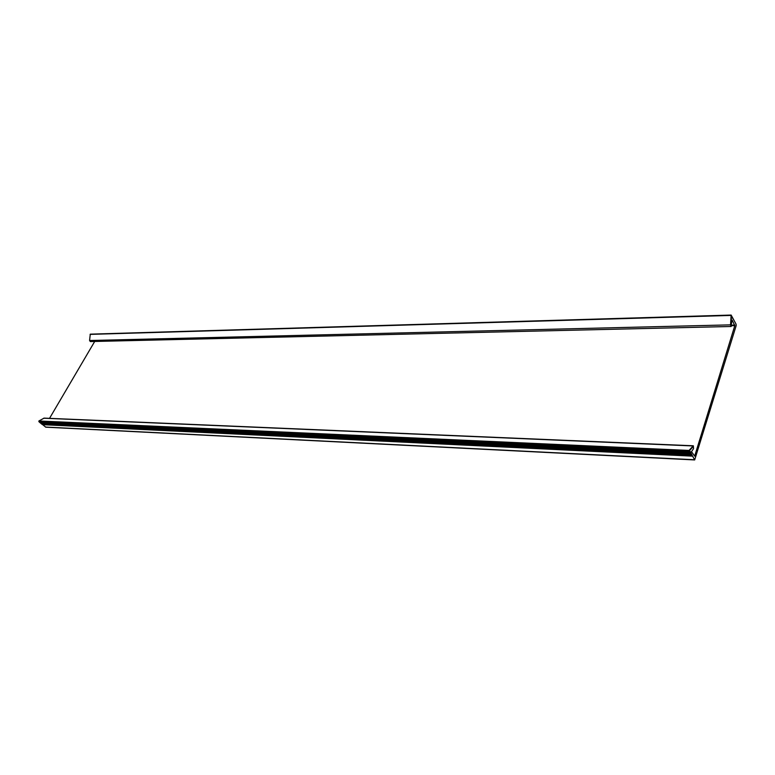 <?xml version="1.0" encoding="UTF-8"?>
<svg xmlns="http://www.w3.org/2000/svg" width="775" height="775" viewBox="0 0 775 775"><rect width="100%" height="100%" fill="white"/><g stroke="black" fill="none" stroke-linecap="round" stroke-linejoin="round"><path stroke-width="1.16" d="M732.191 320.211L734.816 325.636L694.671 456.126L691.494 451.66L693.557 448.638L693.325 446.429L689.585 450.527L694.671 459.933L736.173 325.636L736.085 324.221L731.145 315.067L730.534 324.861L731.135 326.478L731.697 325.238L731.125 325.868L730.786 324.938L731.348 316.2L734.032 320.375L731.348 316.2L731.125 325.868L731.978 320.211M42.354 424.409L692.123 456.126L689.314 452.154L689.023 450.449L693.344 445.79L693.557 448.638L693.325 446.429L689.585 450.527L692.123 456.126L42.673 424.681L45.803 427.18L694.671 459.933M94.705 341.455L49.532 418.355M691.484 455.642L41.995 424.39L41.443 423.634M690.728 454.47L41.075 423.625L40.523 422.869M689.982 453.288L40.155 422.85L39.602 422.094M689.227 452.096L39.244 422.075L38.886 420.98L44.098 418.122L693.344 445.79M731.048 315.163L90.288 334.151L89.571 340.516L90.336 341.562L731.135 326.478M694.439 459.759L45.502 427.064M734.816 325.636L731.639 325.703M734.787 325.064L731.697 325.142M691.319 454.857L41.695 423.847M690.573 453.685L40.775 423.082M689.818 452.493L39.854 422.307M689.062 451.312L38.934 421.532M688.985 451.195L38.847 421.455M693.034 445.945L43.729 418.219M689.023 450.449L38.886 420.98M689.14 451.699L39.031 421.784M689.895 452.881L39.951 422.549M690.641 454.063L40.872 423.324M691.397 455.245L41.782 424.099M730.534 324.861L89.571 340.516M730.99 315.425L90.084 334.383M689.314 452.154L39.244 422.075M690.07 453.336L40.155 422.85M690.816 454.518L41.075 423.625M691.571 455.7L41.995 424.39M731.145 315.067L90.288 334.151"/></g></svg>
